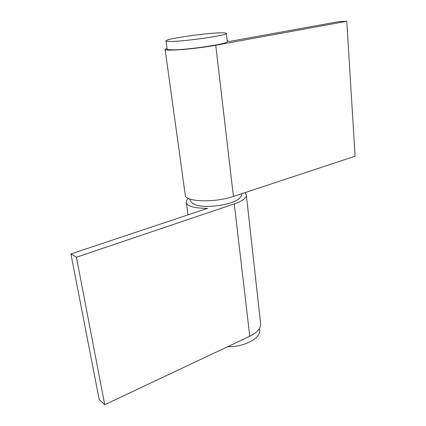 <?xml version="1.0" encoding="UTF-8"?>
<svg xmlns="http://www.w3.org/2000/svg" width="426" height="426" viewBox="0 0 426 426"><rect width="100%" height="100%" fill="white"/><g stroke="black" fill="none" stroke-linecap="round" stroke-linejoin="round"><path stroke-width="0.64" d="M189.661 198.979C190.379 201.466 192.014 203.261 194.565 204.368L195.992 204.933C205.593 208.633 232.399 204.81 238.773 198.862C240.663 197.323 241.782 195.561 242.117 193.574M244.891 192.653L246.34 194.975L260.632 323.749C260.936 328.334 257.309 332.514 249.753 336.284L104.727 404.7L99.183 399.513L70.918 253.944L207.68 208.314C194.575 208.341 187.44 206.392 186.279 202.456C186.119 201.173 186.838 199.842 188.425 198.473M246.34 194.975C246.462 198.021 242.442 200.987 234.284 203.878L76.419 257.224L70.918 253.944M104.727 404.7L76.419 257.224M167.003 48.186L165.123 49.352C163.999 51.498 195.747 49.001 215.753 45.236L346.78 21.3L338.862 21.604L229.268 41.492L227.18 40.694M165.123 49.352L185.283 195.268C184.895 201.892 215.034 202.882 233.416 196.45L355.082 156.235L346.78 21.3M170.517 41.439C184.73 41.535 228.528 35.15 226.36 33.361C226.227 32.919 224.332 32.738 220.657 32.823C205.268 33.052 164.873 38.947 166.002 40.88C166.076 41.269 167.578 41.455 170.517 41.439M166.002 40.88L167.13 49.086C167.21 49.538 168.717 49.783 171.651 49.821C185.853 50.22 229.476 43.708 227.282 41.594L226.36 33.361M259.381 328.659L259.562 330.262C261.09 338.1 244.242 347.121 227.628 346.721M249.753 336.284L234.284 203.878M215.753 45.236L233.416 196.45M187.994 214.885L186.279 202.456"/></g></svg>
